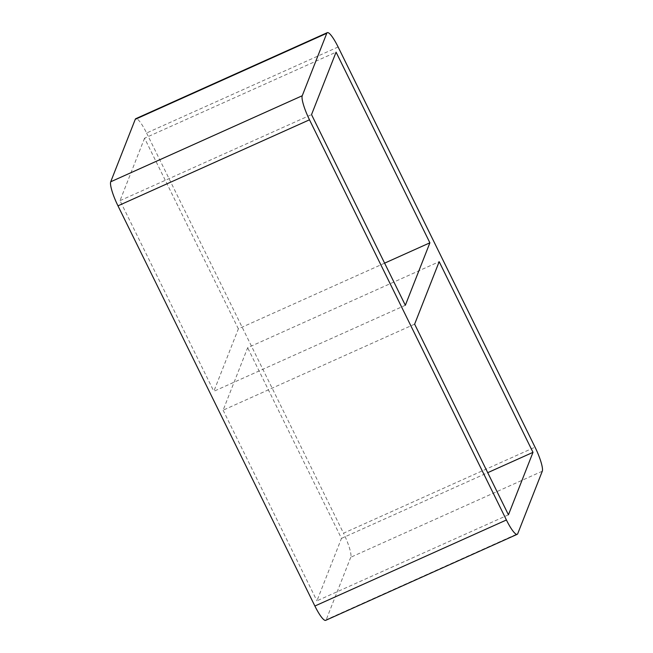 <?xml version="1.0" encoding="UTF-8"?>
<svg xmlns="http://www.w3.org/2000/svg" width="653" height="653" viewBox="0 0 653 653"><rect width="100%" height="100%" fill="white"/><g stroke="black" fill="none" stroke-linecap="round" stroke-linejoin="round"><path stroke-width="0.49" stroke-dasharray="3.27 2.45" d="M414.631 324.149L223.106 410.19L247.658 347.723L439.175 261.69M384.617 263.151L238.369 328.851L213.825 391.31L405.342 305.278M238.369 328.851L144.558 138.191L336.075 52.158M508.442 514.809L316.925 600.842L341.47 538.382L247.658 347.723M223.106 410.19L316.925 600.842M144.558 138.191L120.005 200.659L213.825 391.31M120.005 200.659L311.53 114.618M325.684 620.35A21.386 4.049 65.8 0 0 326.214 619.721L517.731 533.689M338.115 46.975L146.59 133.008A21.386 4.049 65.8 0 0 135.791 118.683M146.59 133.008L343.511 533.199L535.027 447.158M542.284 471.221L350.759 557.254A21.386 4.049 65.8 0 0 343.511 533.199M350.759 557.254L326.214 619.721M341.47 538.382L487.718 472.682"/><path stroke-width="0.98" d="M414.631 324.149L439.175 261.69L532.995 452.341L508.442 514.809L414.631 324.149M429.894 242.81L405.342 305.278L311.53 114.618L336.075 52.158L429.894 242.81L384.617 263.151M314.885 606.025L117.973 205.842L309.489 119.801A21.386 4.049 -114.2 0 1 302.241 95.746L110.716 181.779L135.269 119.311L326.786 33.279A21.386 4.049 -114.2 0 1 327.316 32.65A21.386 4.049 -114.2 0 1 338.115 46.975L535.027 447.158A21.386 4.049 -114.2 0 1 542.284 471.221L517.731 533.689A21.386 4.049 -114.2 0 1 517.209 534.317A21.386 4.049 -114.2 0 1 506.41 519.992L314.885 606.025A21.386 4.049 65.8 0 0 325.684 620.35L517.209 534.317M110.716 181.779A21.386 4.049 65.8 0 0 117.973 205.842M327.316 32.65L135.791 118.683A21.386 4.049 65.8 0 0 135.269 119.311M309.489 119.801L506.41 519.992M326.786 33.279L302.241 95.746M487.718 472.682L532.995 452.341"/></g></svg>
